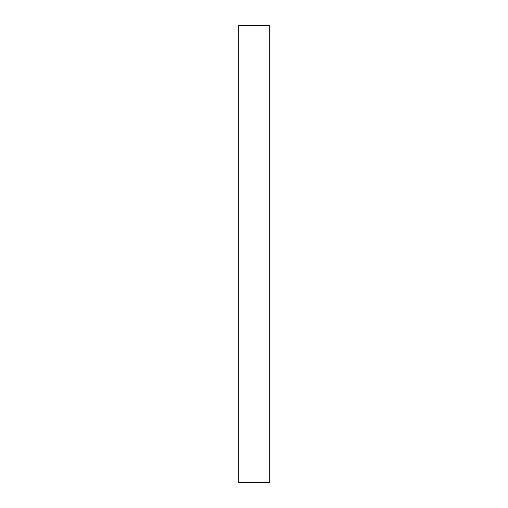 <?xml version="1.0" encoding="UTF-8"?>
<svg xmlns="http://www.w3.org/2000/svg" width="508" height="508" viewBox="0 0 508 508"><rect width="100%" height="100%" fill="white"/><g stroke="black" fill="none" stroke-linecap="round" stroke-linejoin="round"><path stroke-width="0.76" d="M269.234 25.4L238.766 25.4L238.766 482.6L269.234 482.6L269.234 25.4"/></g></svg>
